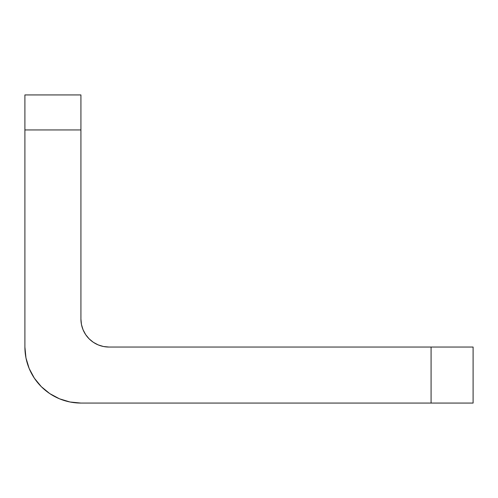 <?xml version="1.0" encoding="UTF-8"?>
<svg xmlns="http://www.w3.org/2000/svg" width="498" height="498" viewBox="0 0 498 498"><rect width="100%" height="100%" fill="white"/><g stroke="black" fill="none" stroke-linecap="round" stroke-linejoin="round"><path stroke-width="0.75" d="M24.9 94.931L24.9 347.044L24.9 129.947L80.925 129.947L80.925 94.931L24.9 94.931L80.925 94.931L80.925 319.031L80.925 129.947L24.9 129.947L24.9 94.931M431.081 403.069L473.1 403.069L473.1 347.044L108.938 347.044L431.081 347.044L431.081 403.069L80.925 403.069L431.081 403.069L431.081 347.044L473.1 347.044L473.1 403.069L431.081 403.069M80.925 319.031L81.46 324.497L83.06 329.751L85.644 334.594L89.13 338.839L93.375 342.325L98.218 344.909L103.472 346.508L108.938 347.044A28.013 28.013 0 0 1 80.925 319.031M80.925 403.069L69.994 401.992L59.486 398.805L49.8 393.625L41.309 386.66L34.343 378.169L29.164 368.483L25.977 357.975L24.9 347.044A56.025 56.025 0 0 0 80.925 403.069L69.994 401.992M59.486 398.805L49.8 393.625L41.309 386.66L34.343 378.169L29.164 368.483M83.06 329.751L85.644 334.594M103.472 346.508L108.938 347.044"/></g></svg>
